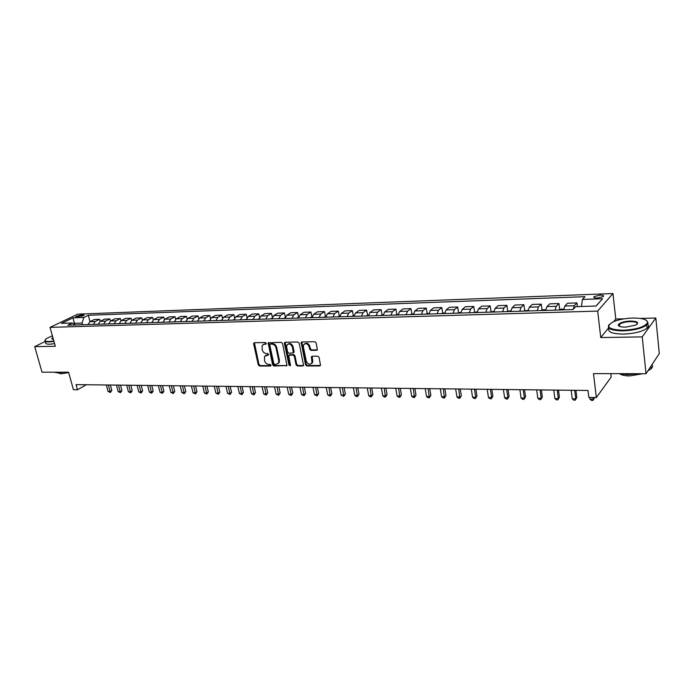 <?xml version="1.0" encoding="UTF-8"?>
<svg xmlns="http://www.w3.org/2000/svg" width="694" height="694" viewBox="0 0 694 694"><rect width="100%" height="100%" fill="white"/><g stroke="black" fill="none" stroke-linecap="round" stroke-linejoin="round"><path stroke-width="1.04" d="M266.279 343.365L265.377 342.55L254.429 342.723L253.657 343.912L258.281 364.888L259.556 366.042L270.46 366.024L271.007 365.209L270.105 364.393L268.691 364.402C266.643 364.177 265.273 362.936 264.579 360.68L264.501 356.412L268.587 354.868L267.754 353.506L266.331 353.524C264.275 353.315 262.905 352.075 262.211 349.802L262.167 345.439L264.31 344.224L265.733 344.198L266.279 343.365M599.989 295.132L594.055 296.633C593.249 297.587 594.35 298.064 597.352 298.064L603.312 296.564C604.11 295.601 603.008 295.123 599.989 295.132M317.332 349.854L311.667 349.923L310.331 348.726L309.845 346.341L309.194 346.792L309.68 349.177L311.016 350.375L316.559 350.314L317.366 349.776L316.178 342.949L314.833 341.743L301.916 341.951L301.161 342.437L305.534 364.784L306.861 365.972L319.717 365.946L320.524 365.4L319.093 357.393L317.748 356.187L312.205 356.23L311.415 356.751L312.031 363.248M309.194 346.792C307.572 343.426 305.698 342.801 303.556 344.909L303.365 346.87L306.288 361.106C307.963 364.497 309.854 365.096 311.962 362.893L312.604 362.433L312.742 360.611L312.1 361.08M45.379 341.396L34.7 346.627L42.013 372.166L68.585 372.236L73.443 389.707L77.459 389.768L76.036 384.632L587.991 390.462L588.833 397.445L596.337 397.558L611.214 377.024L610.824 373.65M608.655 327.811L600.744 337.553L642.219 336.894L646.027 373.745L593.483 373.606L596.337 397.558M600.744 337.553L597.681 311.086L50.029 327.377L77.78 314.156L612.958 293.536L597.681 311.086M34.7 346.627L55.329 346.297L50.029 327.377M282.545 343.469L281.226 342.289L268.153 342.879L272.621 364.853L273.904 366.024L286.986 365.556L282.545 343.469M285.208 342.229L297.856 342.021L299.183 343.209L303.582 365.478L302.81 365.981L297.396 365.99L296.078 364.801L294.273 356.126L292.955 354.946L288.643 355.423L290.465 365.165L290.413 365.677L288.982 365.174L284.401 343.435L285.208 342.229M642.219 336.894L655.804 318.026L659.3 353.524L646.027 373.745M76.826 317.028L84.148 315.241L81.363 314.85L75.811 316.577L76.826 317.028M75.377 324.966L72.393 322.979L67.804 325.2L572.975 309.576L575.69 306.67L596.137 306.002L602.583 298.724L596.042 306.011M72.393 322.979L61.506 323.326L73.035 317.817L83.87 317.427L82.057 323.048L82.508 324.74M90.003 321.626L88.303 315.284L83.87 317.427M88.303 315.284L585.007 296.685L582.422 299.452L602.583 298.724M624.123 318.824L615.778 319.04L612.958 293.536M655.804 318.026L640.362 318.416M77.459 389.768L86.386 384.745M74.744 324.54L74.405 323.3L73.521 323.725M82.057 323.048L74.405 323.3L73.035 317.817M110.476 321.027L109.938 318.954L104.56 319.145L100.17 321.322L99.632 319.309L94.332 319.492L89.925 321.66L88.008 324.575M120.947 320.732L120.392 318.598L114.935 318.78L110.572 320.984L108.672 323.933M131.565 320.437L131.001 318.234L125.467 318.425L121.12 320.628L119.238 323.604M142.339 320.142L141.758 317.861L136.145 318.06L131.825 320.281L129.952 323.274M153.27 319.856L152.68 317.488L146.981 317.687L142.686 319.925L140.83 322.936M164.374 319.57L163.767 317.106L157.98 317.305L153.712 319.561L151.865 322.597M175.643 319.292L175.018 316.724L169.145 316.924L164.912 319.188L163.064 322.25M187.085 319.023L186.443 316.325L180.483 316.533L176.267 318.815L174.437 321.895M198.701 318.763L198.033 315.926L191.986 316.134L187.805 318.433L185.992 321.539M210.499 318.511L209.814 315.527L203.663 315.735L199.516 318.052L197.712 321.175M222.488 318.277L221.768 315.119L215.53 315.328L211.41 317.661L209.623 320.81M234.659 318.06L233.913 314.694L227.571 314.92L223.494 317.262L221.716 320.437M247.029 317.861L246.24 314.278L239.803 314.495L235.76 316.854L234.008 320.055M259.608 317.687L258.775 313.844L252.234 314.07L248.226 316.447L246.491 319.674M272.386 317.548L271.501 313.41L264.856 313.636L260.892 316.03L259.166 319.275M285.373 317.453L284.436 312.959L277.687 313.194L273.757 315.605L272.057 318.876M296.451 318.121L298.585 317.427L297.579 312.508L290.717 312.751L286.839 315.171L285.156 318.477M311.936 317.002L310.938 312.048L303.963 312.291L300.129 314.738L298.463 318.06M325.503 316.585L324.523 311.589L317.436 311.832L313.645 314.295L311.996 317.644M339.297 316.152L338.325 311.112L331.125 311.363L327.386 313.835L325.764 317.219M353.324 315.709L352.37 310.626L345.039 310.877L341.353 313.376L339.748 316.785M367.586 315.276L366.64 310.14L359.188 310.392L355.554 312.916L353.983 316.343M382.099 314.842L381.162 309.637L373.58 309.897L370.006 312.439L368.453 315.9M396.855 314.399L395.936 309.134L388.224 309.394L384.702 311.953L383.175 315.44M411.872 313.948L410.961 308.613L403.11 308.891L399.657 311.459L398.156 314.981M427.148 313.488L426.246 308.093L418.265 308.37L414.873 310.955L413.407 314.512M442.694 313.029L441.809 307.555L433.681 307.841L430.358 310.452L428.918 314.026M458.517 312.552L457.65 307.017L449.374 307.295L446.121 309.932L444.715 313.541M474.627 312.074L473.768 306.462L465.353 306.748L462.169 309.403L460.79 313.046M491.022 311.589L490.181 305.898L481.61 306.193L478.504 308.865L477.16 312.534M507.722 311.094L506.898 305.325L498.171 305.62L495.143 308.318L493.833 312.022M524.733 310.591L523.927 304.735L515.035 305.039L512.094 307.754L510.819 311.493M542.057 310.079L541.268 304.146L532.211 304.449L529.357 307.19L528.117 310.964M559.702 309.567L558.939 303.538L549.709 303.851L546.941 306.609L545.753 310.418M577.391 306.609L576.948 302.914L567.536 303.243L564.864 306.019L563.719 309.862M99.632 319.309L95.234 321.487L93.326 324.41M109.938 318.954L105.557 321.149L100.17 321.322L98.27 324.254M105.557 321.149L103.658 324.089M120.392 318.598L116.037 320.802L114.146 323.76M131.001 318.234L126.672 320.446L124.79 323.43M141.758 317.861L137.455 320.09L135.582 323.1M152.68 317.488L148.403 319.734L146.547 322.762M163.767 317.106L159.516 319.37L157.668 322.415M175.018 316.724L170.793 318.997L168.963 322.068M186.443 316.325L182.244 318.615L180.423 321.712M198.033 315.926L193.869 318.234L192.065 321.357M209.814 315.527L205.676 317.843L203.889 320.984M221.768 315.119L217.664 317.453L215.886 320.619M233.913 314.694L229.844 317.054L228.083 320.238M246.24 314.278L242.215 316.646L240.471 319.856M258.775 313.844L254.785 316.23L253.058 319.466M271.501 313.41L267.554 315.813L265.845 319.075M284.436 312.959L280.532 315.38L278.841 318.667M297.579 312.508L293.727 314.946L292.053 318.26M310.938 312.048L307.13 314.503L305.473 317.843M324.523 311.589L320.758 314.061L319.127 317.427M338.325 311.112L334.612 313.601L333.007 316.993M352.37 310.626L348.709 313.141L347.121 316.559M366.64 310.14L363.04 312.664L361.479 316.117M381.162 309.637L377.614 312.187L376.079 315.666M395.936 309.134L392.448 311.701L390.939 315.206M410.961 308.613L407.534 311.198L406.051 314.738M426.246 308.093L422.889 310.695L421.44 314.261M441.809 307.555L438.521 310.183L437.099 313.775M457.65 307.017L454.431 309.654L453.035 313.28M473.768 306.462L470.627 309.125L469.265 312.777M490.181 305.898L487.119 308.578L485.791 312.265M506.898 305.325L503.913 308.023L502.63 311.745M523.927 304.735L521.029 307.459L519.771 311.216M541.268 304.146L538.457 306.887L537.243 310.678M558.939 303.538L556.224 306.306L555.053 310.131M576.948 302.914L574.328 305.707L573.218 309.316M581.459 306.479L582.422 299.452M615.778 319.04L613.687 321.617M266.279 343.764L263.304 344.432M265.637 355.38L268.656 354.703M254.412 342.723L258.949 364.437L260.224 365.591L271.016 365.573M268.804 342.489L273.28 364.402L274.572 365.565L286.995 365.538M270.339 344.129L269.784 344.97L273.792 363.569L274.694 364.385L276.203 364.376L278.485 363.014L278.745 360.611L276.021 347.859C275.318 345.56 273.93 344.311 271.857 344.111L270.278 344.137M277.99 363.682L279.153 362.554L279.404 360.16L278.745 360.611M271.016 343.695L272.525 343.669C274.607 343.868 275.995 345.118 276.689 347.416L279.404 360.16M289.303 354.972L293.605 354.487L294.924 355.675L296.737 364.341L298.047 365.521L303.573 365.504M284.488 342.663L285.139 342.229L289.641 364.714L290.465 365.53M292.382 347.078C290.847 343.816 289.016 343.157 286.9 345.1L286.674 347.147L287.715 352.127L289.034 353.307L293.345 352.812L292.382 347.078L293.042 346.627C291.853 343.747 290.17 342.897 287.975 344.094M294.004 352.361L293.345 352.812L294.004 352.361L294.083 351.615L293.423 352.066M293.042 346.627L294.083 351.615M309.845 346.341C308.639 343.409 306.913 342.567 304.675 343.799M311.502 363.604L312.604 362.433M312.092 356.239L312.742 360.611M301.829 341.96L306.175 364.315L307.503 365.504L320.498 365.469M106.338 384.979L108.073 391.459L110.077 391.485L111.821 390.47L110.363 385.023M111.821 390.47L110.346 392.474L108.342 384.997M110.346 392.474L108.073 391.459M116.445 385.092L118.171 391.616L120.209 391.65L121.944 390.627L120.496 385.135M121.944 390.627L120.461 392.639L118.483 385.118M120.461 392.639L118.171 391.616M126.698 385.205L128.416 391.78L130.489 391.815L132.207 390.783L130.767 385.257M132.207 390.783L130.724 392.813L128.772 385.231M130.724 392.813L128.416 391.78M137.1 385.326L138.809 391.945L140.908 391.98L142.617 390.939L141.186 385.37M142.617 390.939L141.134 392.986L139.199 385.352M141.134 392.986L138.809 391.945M129.978 323.126L129.492 323.291M147.648 385.448L149.349 392.11L151.474 392.145L153.183 391.095L151.76 385.491M153.183 391.095L151.691 393.16L149.783 385.474M151.691 393.16L149.349 392.11M52.371 335.723L46.342 338.646C44.069 340.511 44.997 341.465 49.118 341.5L53.854 341.023M53.959 341.413L48.979 341.916C45.631 341.934 44.338 341.292 45.101 340.008M63.796 372.218L57.689 372.86L54.08 372.192M68.671 372.565L60.951 373.806L57.966 372.86M54.6 343.686L49.621 344.189C46.272 344.198 44.98 343.556 45.735 342.255M53.351 339.227L51.72 338.707L52.857 337.458M52.978 337.891L52.232 339.088M632.668 318.034C624.652 318.346 617.998 319.691 612.707 322.059C605.22 326.917 608.716 329.659 623.195 330.266C636.676 329.45 644.804 326.935 647.58 322.71C647.554 319.561 642.583 318.008 632.668 318.034M646.608 320.481L648.109 323.118L646.747 324.992C641.872 328.418 633.995 330.379 623.125 330.865C611.006 330.622 606.374 328.496 609.237 324.488M630.343 321.027C637.708 321.279 639.469 322.667 635.643 325.165L625.615 327.143C620.714 327.126 618.276 326.345 618.293 324.818C619.647 322.71 623.663 321.452 630.343 321.027M637.109 324.272C637.829 322.528 635.557 321.643 630.282 321.608C625.259 321.851 621.642 322.771 619.421 324.35L618.814 325.208L619.178 326.18M638.211 373.728L627.879 374.621L618.927 373.676M642.757 373.736L629.588 375.94C625.016 375.879 621.789 375.194 619.907 373.893M647.58 324.141C648.942 325.365 648.777 326.718 647.077 328.219C642.202 331.663 634.333 333.614 623.472 334.092C612.134 333.901 607.337 331.949 609.072 328.227M651.996 364.654C652.959 365.929 652.69 367.282 651.189 368.722L647.953 370.804M140.865 322.762L140.275 322.953M158.353 385.569L160.045 392.284L162.205 392.318L163.897 391.26L162.483 385.612M163.897 391.26L162.396 393.333L160.514 385.595M162.396 393.333L160.045 392.284M151.908 322.389L151.223 322.615M169.206 385.691L170.889 392.457L173.084 392.492L174.758 391.425L173.353 385.743M174.758 391.425L173.266 393.515L171.401 385.717M173.266 393.515L170.889 392.457M163.116 322.007L162.327 322.276M180.223 385.821L181.897 392.631L184.118 392.665L185.792 391.589L184.387 385.864M185.792 391.589L184.292 393.698L182.453 385.847M184.292 393.698L181.897 392.631M174.498 321.617L173.604 321.921M191.405 385.942L193.062 392.804L195.318 392.839L196.975 391.763L195.587 385.994M196.975 391.763L195.474 393.88L193.661 385.968M195.474 393.88L193.062 392.804M186.053 321.227L185.046 321.574M202.752 386.072L204.4 392.986L206.691 393.021L208.33 391.937L206.951 386.124M208.33 391.937L206.821 394.071L205.042 386.098M206.821 394.071L204.4 392.986M197.781 320.828L196.671 321.209M214.264 386.202L215.903 393.168L218.228 393.203L219.859 392.11L218.489 386.254M219.859 392.11L218.35 394.261L216.589 386.228M218.35 394.261L215.903 393.168M209.701 320.42L208.469 320.845M225.958 386.341L227.58 393.351L229.94 393.394L231.553 392.284L230.2 386.385M231.553 392.284L230.044 394.452L228.317 386.367M230.044 394.452L227.58 393.351M221.802 320.003L220.449 320.472M237.825 386.471L239.439 393.541L241.824 393.576L243.429 392.466L242.085 386.523M243.429 392.466L241.911 394.652L240.219 386.506M241.911 394.652L239.439 393.541M234.095 319.578L232.62 320.099M249.875 386.61L251.471 393.732L253.9 393.776L255.487 392.648L254.151 386.662M255.487 392.648L253.969 394.851L252.304 386.636M253.969 394.851L251.471 393.732M246.587 319.153L244.982 319.717M262.106 386.749L263.694 393.923L266.158 393.966L267.737 392.83L266.409 386.801M267.737 392.83L266.21 395.051L264.579 386.784M266.21 395.051L263.694 393.923M259.278 318.711L257.543 319.327M274.538 386.896L276.099 394.123L278.606 394.166L280.168 393.021L278.858 386.94M280.168 393.021L278.641 395.259L277.045 386.922M278.641 395.259L276.099 394.123M272.169 318.268L270.304 318.936M287.16 387.035L288.704 394.322L291.254 394.366L292.79 393.212L291.497 387.087M292.79 393.212L291.263 395.467L289.702 387.07M291.263 395.467L288.704 394.322M285.269 317.843L283.273 318.529M299.973 387.183L301.508 394.53L304.093 394.565L305.62 393.403L304.336 387.235M305.62 393.403L304.085 395.675L302.567 387.209M304.085 395.675L301.508 394.53M313.003 387.33L314.521 394.739L317.149 394.773L318.65 393.602L317.384 387.382M318.65 393.602L317.115 395.892L315.631 387.365M317.115 395.892L314.521 394.739M312.118 317.002L309.845 317.713M326.232 387.486L327.733 394.947L330.405 394.99L331.888 393.802L330.639 387.53M331.888 393.802L330.353 396.118L328.913 387.512M330.353 396.118L327.733 394.947M325.876 316.568L323.465 317.288M339.687 387.634L341.162 395.155L343.877 395.198L345.343 394.01L344.111 387.686M345.343 394.01L343.799 396.335L342.402 387.668M343.799 396.335L341.162 395.155M339.86 316.134L337.31 316.863M353.35 387.79L354.816 395.372L357.575 395.415L359.015 394.218L357.8 387.842M359.015 394.218L357.471 396.56L356.117 387.825M357.471 396.56L356.369 396.543L354.816 395.372M354.096 315.683L351.381 316.429M367.247 387.946L368.688 395.597L371.49 395.641L372.912 394.426L371.706 387.998M372.912 394.426L371.368 396.795L370.049 387.981M371.368 396.795L370.24 396.777L368.688 395.597M368.566 315.232L365.703 315.987M381.37 388.111L382.793 395.814L385.638 395.866L387.044 394.643L385.855 388.163M387.044 394.643L385.491 397.029L384.224 388.146M385.491 397.029L384.346 397.011L382.793 395.814M383.288 314.772L380.26 315.536M395.727 388.276L397.124 396.048L400.022 396.092L401.401 394.86L400.238 388.328M401.401 394.86L399.848 397.263L398.634 388.31M399.848 397.263L398.694 397.246L397.124 396.048M398.261 314.304L395.077 315.076M410.336 388.44L411.707 396.274L414.656 396.326L416.01 395.077L414.856 388.493M416.01 395.077L414.448 397.506L413.286 388.475M414.448 397.506L413.277 397.488L411.707 396.274M413.511 313.827L410.145 314.608M425.188 388.614L426.532 396.517L429.534 396.56L430.861 395.302L429.733 388.666M430.861 395.302L429.3 397.749L428.189 388.64M429.3 397.749L428.103 397.731L426.532 396.517M429.022 313.341L425.483 314.13M440.291 388.779L441.618 396.751L444.663 396.803L445.964 395.537L444.863 388.831M445.964 395.537L444.403 398L443.345 388.814M444.403 398L443.188 397.983L441.618 396.751M444.811 312.847L441.089 313.653M455.663 388.961L456.956 396.994L460.061 397.046L461.328 395.762L460.252 389.013M461.328 395.762L459.766 398.261L458.769 388.996M459.766 398.261L458.534 398.235L456.956 396.994M460.885 312.343L456.982 313.159M471.295 389.134L472.571 397.246L475.72 397.298L476.969 396.005L475.911 389.187M476.969 396.005L475.399 398.512L475.72 397.298L474.453 389.169M475.399 398.512L474.141 398.495L472.571 397.246M477.255 311.832L473.152 312.664M487.205 389.317L488.455 397.497L491.664 397.549L492.879 396.248L491.838 389.369M492.879 396.248L491.309 398.781L491.664 397.549L490.424 389.351M491.309 398.781L490.025 398.755L488.455 397.497M493.928 311.311L489.626 312.153M503.402 389.499L504.616 397.749L507.887 397.801L509.066 396.491L508.06 389.551M509.066 396.491L507.505 399.05L507.887 397.801L506.681 389.542M507.505 399.05L506.195 399.024L504.616 397.749M510.905 310.773L506.394 311.632M519.893 389.69L521.073 398.018L524.395 398.07L525.549 396.742L524.56 389.742M525.549 396.742L523.979 399.319L524.395 398.07L523.224 389.724M523.979 399.319L522.651 399.302L521.073 398.018M528.203 310.235L523.484 311.103M536.67 389.881L537.824 398.278L541.207 398.33L542.326 396.994L541.372 389.933M542.326 396.994L540.756 399.597L541.207 398.33L540.062 389.915M540.756 399.597L539.403 399.579L537.824 398.278M545.831 309.68L542.795 309.776L540.886 310.565M553.76 390.071L554.879 398.547L558.332 398.608L559.407 397.254L558.479 390.132M559.407 397.254L557.837 399.883L558.332 398.608L557.221 390.115M557.837 399.883L556.467 399.857L554.879 398.547M563.797 309.116L560.526 309.22L558.618 310.018M571.171 390.271L572.255 398.824L575.768 398.885L576.809 397.515L575.907 390.332M576.809 397.515L575.239 400.169L575.768 398.885L574.693 390.314M575.239 400.169L573.834 400.143L572.255 398.824M589.744 397.462L589.943 399.111L593.526 399.163L594.498 397.532M594.524 397.783L592.962 400.464L593.327 397.515M592.962 400.464L591.531 400.438L589.943 399.111M95.234 321.487L89.925 321.66M116.037 320.802L110.572 320.984M126.672 320.446L121.12 320.628M137.455 320.09L131.825 320.281M148.403 319.734L142.686 319.925M159.516 319.37L153.712 319.561M170.793 318.997L164.912 319.188M182.244 318.615L176.267 318.815M193.869 318.234L187.805 318.433M205.676 317.843L199.516 318.052M217.664 317.453L211.41 317.661M229.844 317.054L223.494 317.262M242.215 316.646L235.76 316.854M254.785 316.23L248.226 316.447M267.554 315.813L260.892 316.03M280.532 315.38L273.757 315.605M293.727 314.946L286.839 315.171M307.13 314.503L300.129 314.738M320.758 314.061L313.645 314.295M334.612 313.601L327.386 313.835M348.709 313.141L341.353 313.376M363.04 312.664L355.554 312.916M377.614 312.187L370.006 312.439M392.448 311.701L384.702 311.953M407.534 311.198L399.657 311.459M422.889 310.695L414.873 310.955M438.521 310.183L430.358 310.452M454.431 309.654L446.121 309.932M470.627 309.125L462.169 309.403M487.119 308.578L478.504 308.865M503.913 308.023L495.143 308.318M521.029 307.459L512.094 307.754M538.457 306.887L529.357 307.19M556.224 306.306L546.941 306.609M574.328 305.707L564.864 306.019M81.771 316.369L81.363 314.85M83.384 315.761L83.124 314.781M264.987 343.79L264.31 344.224M268.621 354.808L268.11 355.154M267.355 354.721L266.687 355.163M270.981 365.669L270.46 366.024M260.224 365.591L259.556 366.042M258.949 364.437L258.281 364.888M254.342 343.478L253.657 343.912M266.236 343.877L265.733 344.198M286.908 365.547L286.249 366.007M274.572 365.565L273.904 366.024M273.28 364.402L272.621 364.853M268.725 343.252L268.049 343.695M276.689 347.416L276.021 347.859M272.525 343.669L271.857 344.111M303.46 365.512L302.81 365.981M298.047 365.521L297.396 365.99M296.737 364.341L296.078 364.801M294.924 355.675L294.273 356.126M293.605 354.487L292.955 354.946M290.04 354.521L289.381 354.972M289.641 364.714L288.982 365.174M285.061 342.992L284.401 343.435M317.201 349.863L316.559 350.314M311.667 349.923L311.016 350.375M310.331 348.726L309.68 349.177M312.005 356.985L311.363 357.445M320.35 365.478L319.717 365.946M307.503 365.504L306.861 365.972M306.175 364.315L305.534 364.784M301.734 342.732L301.083 343.183M594.177 297.674L594.055 296.633M254.325 342.732L253.778 343.088M268.752 342.498L268.153 342.879M279.153 362.554L278.485 363.014M312.066 356.291L311.415 356.751M301.812 341.995L301.161 342.437M52.232 338.533L52.397 339.132M647.077 328.219L646.747 324.992M619.421 324.35L619.647 326.397M651.189 368.722L650.937 366.259M618.814 325.208L618.293 324.818M647.58 322.71L648.109 323.118"/></g></svg>

